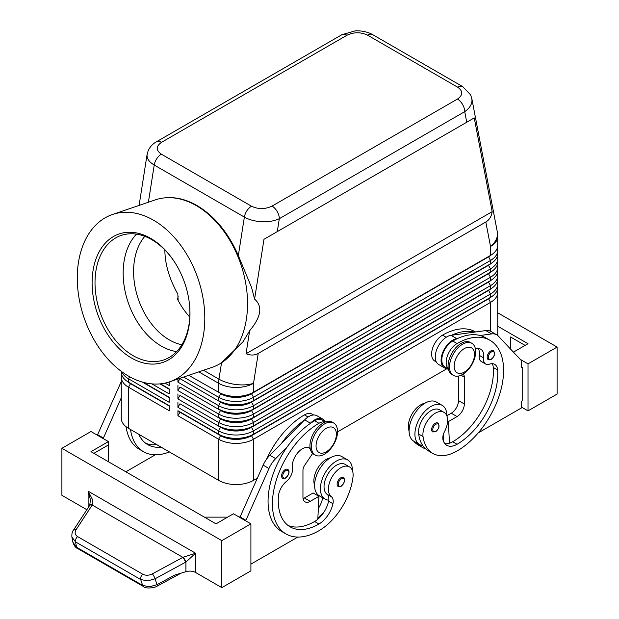 <?xml version="1.0" encoding="UTF-8"?>
<svg xmlns="http://www.w3.org/2000/svg" width="619" height="619" viewBox="0 0 619 619"><rect width="100%" height="100%" fill="white"/><g stroke="black" fill="none" stroke-linecap="round" stroke-linejoin="round"><path stroke-width="0.93" d="M181.839 344.775A61.683 42.022 71.1 0 1 169.343 339.908A61.683 42.022 71.1 0 1 135.901 290.752A61.683 42.022 71.1 0 1 144.823 236.35M493.374 350.679C495.502 353.395 494.782 356.296 491.215 359.368L488.229 359.577A5.138 2.971 -60 0 1 487.447 355.461A5.138 2.971 -60 0 1 490.805 350.927A5.138 2.971 -60 0 1 493.374 350.679A5.138 2.971 -60 0 1 493.877 351.12M446.895 415.945A22.617 13.061 120 0 0 446.895 415.736A22.617 13.061 120 0 0 442.206 405.375A22.617 13.061 120 0 0 424.781 411.442A22.617 13.061 120 0 0 414.908 434.198A22.617 13.061 120 0 0 419.589 444.55A22.617 13.061 120 0 0 422.754 445.564A48.638 28.079 -60 0 1 418.668 434.058A17.479 10.09 -60 0 1 425.369 415.395A17.479 10.09 -60 0 1 439.637 409.832L444.001 412.347A17.479 10.09 -60 0 1 447.498 418.398A17.479 10.09 -60 0 1 444.589 431.466A10.283 5.935 120 0 0 443.08 440.124A20.559 11.869 120 0 0 446.794 445.293A20.559 11.869 120 0 0 457.07 444.272A57.575 33.24 120 0 0 497.645 370A14.392 8.31 120 0 0 494.697 364.351A14.392 8.31 120 0 0 489.428 364.165A10.283 5.935 -60 0 1 485.66 364.026A10.283 5.935 -60 0 1 483.632 357.867A14.392 8.31 120 0 0 480.801 349.24A14.392 8.31 120 0 0 475.454 349.077M442.206 405.375L436.395 402.025A22.617 13.061 120 0 0 418.962 408.083A22.617 13.061 120 0 0 409.089 430.839A22.617 13.061 120 0 0 413.778 441.2L419.589 444.55M448.272 368.653A15.421 8.906 -60 0 1 448.52 353.256A15.421 8.906 -60 0 1 457.07 343.545A65.8 37.991 -60 0 1 489.969 340.288A65.8 37.991 -60 0 1 500.051 393.011A65.8 37.991 -60 0 1 457.07 450.988A48.638 28.079 -60 0 1 432.751 453.394A48.638 28.079 -60 0 1 423.032 436.573A17.479 10.09 -60 0 1 429.733 417.918A17.479 10.09 -60 0 1 444.001 412.347M448.318 368.885L444.999 366.974A15.421 8.906 -60 0 1 444.163 350.741A15.421 8.906 -60 0 1 452.713 341.023A65.8 37.991 -60 0 1 457.371 338.601A65.8 37.991 -60 0 1 480.089 335.506A65.8 37.991 -60 0 1 485.606 337.765L489.969 340.288M424.905 403.248A17.479 10.09 120 0 0 408.494 428.178A48.638 28.079 120 0 0 409.105 431.505M475.57 331.97L475.431 331.892A65.8 37.991 120 0 0 442.531 335.15A15.421 8.906 120 0 0 433.981 344.86A15.421 8.906 120 0 0 434.824 361.094L436.325 361.96M340.76 477.853A5.138 2.971 -60 0 1 343.328 477.597C345.541 479.477 344.822 482.371 341.17 486.286C339.305 486.882 338.307 486.96 338.191 486.495A5.138 2.971 -60 0 1 337.68 481.59A5.138 2.971 -60 0 1 340.76 477.853M161.551 142.3L346.95 35.26A10.283 5.935 60 0 0 341.812 34.749L156.414 141.79C152.614 143.925 149.844 146.951 148.088 150.874L147.013 155.439C147.113 159.037 149.512 162.24 154.224 165.041A10.283 5.935 -60 0 1 156.739 158.735A10.283 5.935 -60 0 1 161.35 154.17C155.81 150.247 155.88 146.285 161.551 142.3A10.283 5.935 -120 0 0 156.414 141.79M112.472 214.499A88.416 60.229 71.1 0 1 153.558 220.217A88.416 60.229 71.1 0 1 204.231 306.962A88.416 60.229 71.1 0 1 169.606 381.838A88.416 60.229 71.1 0 1 128.528 376.12A88.416 60.229 71.1 0 1 77.847 289.375A88.416 60.229 71.1 0 1 112.472 214.499L155.207 199.906A88.416 60.229 71.1 0 1 164.948 197.848L165.791 197.77C176.059 196.927 186.466 199.511 197.028 205.539C214.607 216.108 228.372 232.783 238.338 255.562L251.538 287.378L254.595 299.132L263.973 239.298L277.297 231.607L279.316 218.685A10.283 5.935 -120 0 0 277.188 211.52A10.283 5.935 -120 0 0 272.051 206.096C265.141 209.369 258.293 209.408 251.492 206.212A10.283 5.935 120 0 0 246.88 210.777A10.283 5.935 120 0 0 244.366 217.083C249.225 219.807 255.051 221.354 261.829 221.726C268.607 221.981 274.441 220.968 279.316 218.685L464.722 111.644C469.442 108.379 471.864 104.626 471.988 100.394L471.74 98.189M346.95 35.26C353.859 31.987 360.707 31.948 367.508 35.144L457.65 87.186C463.19 91.117 463.12 95.071 457.449 99.055A10.283 5.935 60 0 1 462.586 104.479A10.283 5.935 60 0 1 464.722 111.644L466.741 122.229L474.247 117.896L492.175 211.636C491.486 216.449 489.366 219.907 485.83 222.012L258.208 353.434C254.618 355.445 250.563 355.546 246.045 353.735L249.643 330.763L243.019 341.773L221.308 362.92A88.416 60.229 71.1 0 1 212.34 367.253L169.606 381.838M130.493 383.316A21.797 12.581 0 0 0 130.524 383.331L128.489 382.155A24.675 14.245 180 0 1 121.262 372.081L121.262 371.338M121.649 374.603A24.675 14.245 0 0 0 121.262 377.118L121.262 418.251A24.675 14.245 0 0 0 128.489 428.325L128.489 387.192L169.196 410.699L169.196 405.662L128.489 382.155L128.489 378.797L169.196 402.304L169.196 397.266L143.422 382.387L169.196 397.266M488.507 298.536A21.797 12.581 180 0 1 488.476 298.551L251.492 435.374A21.797 12.581 180 0 1 236.079 439.057A21.797 12.581 180 0 1 220.666 435.374L177.924 410.699L177.924 415.728L218.631 439.235A24.675 14.245 0 0 0 236.079 443.405A24.675 14.245 0 0 0 253.527 439.235L490.511 302.412A24.675 14.245 0 0 0 497.738 292.338L497.738 333.471A24.675 14.245 0 0 1 497.521 335.343M177.924 415.728L179.959 412.208L220.666 435.706A21.797 12.581 0 0 0 236.079 439.397A21.797 12.581 0 0 0 251.492 435.706L253.527 434.198A24.675 14.245 180 0 1 236.079 438.368A24.675 14.245 180 0 1 218.631 434.198L177.924 410.699M491.223 288.555A21.797 12.581 0 0 1 488.476 290.489L251.492 427.319A21.797 12.581 0 0 1 236.079 431.002A21.797 12.581 0 0 1 220.666 427.319L179.959 403.812L177.924 407.341L218.631 430.839L218.631 434.198L220.666 435.374L218.631 439.235L218.631 480.367A24.675 14.245 0 0 0 236.079 484.538A24.675 14.245 0 0 0 253.527 480.367L253.527 439.235L251.492 435.706L488.476 298.884A21.797 12.581 0 0 0 491.223 296.942M253.527 400.625A24.675 14.245 180 0 1 236.079 404.795A24.675 14.245 180 0 1 218.631 400.625L220.666 401.801A21.797 12.581 180 0 0 236.079 405.484A21.797 12.581 180 0 0 251.492 401.801L253.527 400.625L253.527 397.266L490.511 260.444A24.675 14.245 0 0 0 497.738 250.37L497.738 253.728A24.675 14.245 180 0 1 490.511 263.802L253.527 400.625M183.626 377.056L218.631 397.266A24.675 14.245 0 0 0 236.079 401.437A24.675 14.245 0 0 0 253.527 397.266L251.492 393.738L488.476 256.916A21.797 12.581 0 0 0 491.223 254.974M485.83 222.012L490.511 246.478A24.675 14.245 180 0 0 497.738 236.404L497.738 245.333A24.675 14.245 180 0 1 490.511 255.407L253.527 392.229A24.675 14.245 180 0 1 236.079 396.4A24.675 14.245 180 0 1 218.631 392.229L220.666 393.405A21.797 12.581 180 0 0 236.079 397.089A21.797 12.581 180 0 0 251.492 393.405L253.527 392.229L253.527 383.3L258.208 353.434M253.527 409.02A24.675 14.245 180 0 1 236.079 413.19A24.675 14.245 180 0 1 218.631 409.02L220.666 410.188A21.797 12.581 180 0 0 236.079 413.879A21.797 12.581 180 0 0 251.492 410.188L253.527 409.02L253.527 405.662L490.511 268.839A24.675 14.245 0 0 0 497.738 258.765L497.738 262.123A24.675 14.245 180 0 1 490.511 272.19L253.527 409.02M488.507 264.955A21.797 12.581 180 0 1 488.476 264.971L251.492 402.133A21.797 12.581 0 0 1 236.079 405.816A21.797 12.581 0 0 1 220.666 402.133L179.959 378.627L177.924 382.155L218.631 405.662A24.675 14.245 0 0 0 236.079 409.832A24.675 14.245 0 0 0 253.527 405.662L251.492 402.133L488.476 265.311A21.797 12.581 0 0 0 491.223 263.369M253.527 417.407A24.675 14.245 180 0 1 236.079 421.585A24.675 14.245 180 0 1 218.631 417.407L220.666 418.583A21.797 12.581 180 0 0 236.079 422.274A21.797 12.581 180 0 0 251.492 418.583L253.527 417.407L253.527 414.049L490.511 277.227A24.675 14.245 0 0 0 497.738 267.16L497.738 270.518A24.675 14.245 180 0 1 490.511 280.585L253.527 417.407M488.507 273.35A21.797 12.581 180 0 1 488.476 273.366L251.492 410.529A21.797 12.581 0 0 1 236.079 414.212A21.797 12.581 0 0 1 220.666 410.529L179.959 387.022L177.924 390.55L218.631 414.049A24.675 14.245 0 0 0 236.079 418.227A24.675 14.245 0 0 0 253.527 414.049L251.492 410.529L488.476 273.706A21.797 12.581 0 0 0 491.223 271.764M253.527 425.802A24.675 14.245 180 0 1 236.079 429.981A24.675 14.245 180 0 1 218.631 425.802L220.666 426.978A21.797 12.581 180 0 0 236.079 430.662A21.797 12.581 180 0 0 251.492 426.978L253.527 425.802L253.527 422.444L490.511 285.622A24.675 14.245 0 0 0 497.738 275.548L497.738 278.906A24.675 14.245 180 0 1 490.511 288.98L253.527 425.802M488.507 281.746A21.797 12.581 180 0 1 488.476 281.761L251.492 418.924A21.797 12.581 0 0 1 236.079 422.607A21.797 12.581 0 0 1 220.666 418.924L179.959 395.417L177.924 398.946L218.631 422.444A24.675 14.245 0 0 0 236.079 426.623A24.675 14.245 0 0 0 253.527 422.444L251.492 418.924L488.476 282.102A21.797 12.581 0 0 0 491.223 280.159M220.666 426.978L218.631 430.839A24.675 14.245 0 0 0 236.079 435.01A24.675 14.245 0 0 0 253.527 430.839L490.511 294.017A24.675 14.245 0 0 0 497.738 283.943L497.738 287.301A24.675 14.245 180 0 1 490.511 297.375L253.527 434.198L253.527 430.839L251.492 427.319L490.511 288.98L490.511 285.622L488.476 282.102L490.511 280.585L490.511 277.227L488.476 273.706L490.511 272.19L490.511 268.839L488.476 265.311L490.511 263.802L490.511 260.444L488.476 256.583L251.492 393.738A21.797 12.581 0 0 1 236.079 397.421A21.797 12.581 0 0 1 220.666 393.738L218.631 397.266L218.631 400.625M488.507 256.56A21.797 12.581 180 0 1 488.476 256.583L490.511 255.407L488.476 256.583L490.511 255.407L490.511 246.478A24.675 16.752 -10.8 0 0 497.498 233.765A24.675 16.752 -10.8 0 0 497.297 231.769L471.817 98.56M324.472 454.176A18.508 10.685 -60 0 1 315.226 455.097A18.508 10.685 -60 0 1 312.386 440.264A18.508 10.685 -60 0 1 324.472 423.961A18.508 10.685 -60 0 1 333.726 423.04A18.508 10.685 -60 0 1 336.566 437.873A18.508 10.685 -60 0 1 324.472 454.176M326.221 451.824A14.392 8.31 -60 0 1 316.046 445.951A14.392 8.31 -60 0 1 326.221 428.325A14.392 8.31 -60 0 1 336.396 434.198A14.392 8.31 -60 0 1 326.221 451.824M314.522 454.625A18.508 10.685 -60 0 1 313.771 454.253A18.508 10.685 -60 0 1 310.931 439.428A18.508 10.685 -60 0 1 323.025 423.117A18.508 10.685 -60 0 1 332.271 422.204L333.726 423.04M462.594 344.218A18.508 10.685 120 0 0 450.508 360.521A18.508 10.685 120 0 0 453.34 375.354A18.508 10.685 120 0 0 462.594 374.433A18.508 10.685 120 0 0 474.688 358.13A18.508 10.685 120 0 0 471.848 343.297A18.508 10.685 120 0 0 462.594 344.218M464.343 348.582A14.392 8.31 120 0 0 454.16 366.208A14.392 8.31 120 0 0 464.343 372.081A14.392 8.31 120 0 0 474.518 354.455A14.392 8.31 120 0 0 464.343 348.582M471.848 343.297L470.394 342.462A18.508 10.685 120 0 0 461.14 343.375A18.508 10.685 120 0 0 449.054 359.685A18.508 10.685 120 0 0 451.893 374.51L453.34 375.354M266.588 459.159A65.8 37.991 -60 0 1 304.409 414.892A15.421 8.906 -60 0 1 312.123 414.126L313.624 414.993M314.591 485.195A17.479 10.09 -60 0 1 313.988 478.688A17.479 10.09 -60 0 1 330.399 457.812M325.393 422.003A15.421 8.906 120 0 0 318.947 423.288A65.8 37.991 120 0 0 275.966 481.265A65.8 37.991 120 0 0 286.055 533.988A65.8 37.991 120 0 0 318.947 530.731A48.638 28.079 120 0 0 352.992 477.009A17.479 10.09 120 0 0 349.495 466.912A17.479 10.09 120 0 0 336.852 470.757A17.479 10.09 120 0 0 328.527 487.083A17.479 10.09 120 0 0 331.436 496.794A10.283 5.935 -60 0 1 332.945 503.711A20.559 11.869 -60 0 1 318.947 524.014A57.575 33.24 -60 0 1 290.164 526.87A57.575 33.24 -60 0 1 278.38 496.593A14.392 8.31 -60 0 1 286.597 481.265A10.283 5.935 120 0 0 292.385 468.281A14.392 8.31 -60 0 1 297.754 452.783A14.392 8.31 -60 0 1 309.616 448.063A14.392 8.31 -60 0 1 310.158 448.427M349.495 466.912L345.139 464.389A17.479 10.09 120 0 0 332.496 468.243A17.479 10.09 120 0 0 324.163 484.561A17.479 10.09 120 0 0 327.072 494.272A10.283 5.935 -60 0 1 328.759 500.16A22.617 13.061 -60 0 1 325.091 499.115A22.617 13.061 -60 0 1 320.402 488.762A22.617 13.061 -60 0 1 330.275 465.999A22.617 13.061 -60 0 1 347.708 459.94A22.617 13.061 -60 0 1 352.389 470.293A22.617 13.061 -60 0 1 352.389 470.51M325.091 499.115L319.272 495.757A22.617 13.061 -60 0 1 314.591 485.404A22.617 13.061 -60 0 1 324.464 462.641A22.617 13.061 -60 0 1 341.889 456.582L347.708 459.94M285.22 469.62A5.138 2.971 -60 0 1 287.789 469.364C290.002 471.245 289.282 474.146 285.63 478.054C283.765 478.657 282.767 478.727 282.651 478.27A5.138 2.971 -60 0 1 282.14 473.365A5.138 2.971 -60 0 1 285.22 469.62M437.834 423.032C439.962 425.756 439.242 428.65 435.675 431.722L432.696 431.938A5.138 2.971 -60 0 1 431.907 427.814A5.138 2.971 -60 0 1 435.265 423.288A5.138 2.971 -60 0 1 437.834 423.032A5.138 2.971 -60 0 1 438.337 423.473M73.282 530.437A4.109 2.29 33.2 0 1 73.336 530.359C72.199 531.559 71.719 533.787 71.897 537.044L75.526 541.896L140.675 579.508L147.554 580.916L155.052 578.788L185.924 562.037L195.604 553.239L182.845 557.348L152.375 573.875C148.9 575.569 145.689 575.678 142.741 574.215L77.592 536.596C74.961 534.847 74.442 532.58 76.029 529.794L92.355 504.802L92.239 499.046L88.13 491.184L90.444 499.835L89.724 505.336A4.109 2.182 32.1 0 1 92.355 504.802M143.476 586.526A4.109 2.375 -60 0 1 143.391 586.479A4.109 2.375 -60 0 1 142.625 585.404L76.563 547.258L72.895 542.19M185.522 562.261A4.109 0.944 -118.5 0 0 184.4 559.677A4.109 0.944 -118.5 0 0 182.845 557.348L92.239 505.042A4.109 2.29 33.2 0 0 90.003 505.174A4.109 2.29 33.2 0 0 89.554 505.599A4.109 2.29 33.2 0 1 89.554 505.599L73.336 530.359A4.109 2.29 33.2 0 1 73.336 530.351A4.109 2.29 33.2 0 1 73.785 529.934A4.109 2.29 33.2 0 1 76.029 529.794M77.321 548.341A4.109 2.375 120 0 1 77.313 548.333A4.109 2.375 120 0 1 76.563 547.258L75.526 541.896A4.109 2.375 -60 0 1 75.82 539.18A4.109 2.375 -60 0 1 77.592 536.596M86.853 509.716L61.9 495.308L61.9 448.303L90.978 431.513L108.426 441.587L90.978 451.661L216.016 523.852L233.464 513.778L250.904 523.852L250.904 570.857L221.826 587.64L195.604 572.505A8.225 4.751 0 0 0 191 571.159A8.225 4.751 0 0 0 185.924 571.67L174.535 575.167L157.002 584.676L149.504 586.804L142.625 585.404L140.675 579.508A4.109 2.375 -60 0 1 140.977 576.792A4.109 2.375 -60 0 1 142.741 574.215M164.948 197.848A88.416 60.229 71.1 0 1 196.293 205.624A88.416 60.229 71.1 0 1 246.053 285.305A88.416 60.229 71.1 0 1 221.308 362.92M150.641 238.346A67.85 46.224 71.1 0 1 173.722 260.761A67.85 46.224 71.1 0 1 189.778 307.782A67.85 46.224 71.1 0 1 131.437 357.991A67.85 46.224 71.1 0 1 93.059 270.472A67.85 46.224 71.1 0 1 150.641 238.346M189.747 307.388A65.8 44.823 71.1 0 1 163.726 359.949A65.8 44.823 71.1 0 1 133.155 355.693A65.8 44.823 71.1 0 1 95.442 291.139A65.8 44.823 71.1 0 1 121.208 235.413A65.8 44.823 71.1 0 1 151.779 239.669A65.8 44.823 71.1 0 1 173.939 261.086M176.601 351.615A65.8 44.823 71.1 0 1 161.304 346.083A65.8 44.823 71.1 0 1 125.324 292.323A65.8 44.823 71.1 0 1 136.49 234.137M164.84 249.921C165.025 264.29 169.358 279.007 177.831 294.079L178.148 300.494M178.148 296.602L177.521 299.287A61.683 42.022 71.1 0 0 189.793 317.06M254.595 299.132C262.874 306.289 261.218 316.827 249.643 330.763M157.009 586.201A4.109 0.944 -118.5 0 0 157.033 586.193C155.245 587.779 145.426 589.118 143.391 586.479A4.109 2.375 -60 0 1 143.384 586.479L77.313 548.333M185.924 571.67L185.924 562.037A4.109 0.851 -120 0 0 183.139 557.216M557.1 394.079L557.1 347.073L528.022 363.856L528.022 410.861L557.1 394.079M497.738 312.796L557.1 347.073M510.574 349.093L510.574 336.999L525.113 345.394M497.738 326.228L528.022 343.715L513.437 352.134M520.239 359.368L528.022 363.856M521.624 407.17L528.022 410.861M478.232 432.898L521.624 407.844L521.624 401.127L522.204 400.795L522.204 367.214L521.624 366.881M522.204 367.214L521.624 367.554L521.624 360.838L498.326 336.078A20.559 11.869 120 0 0 496.724 334.802A20.559 11.869 120 0 0 491.625 333.927L480.089 335.506M496.724 334.802L490.906 331.444A20.559 11.869 120 0 0 485.814 330.577L474.27 332.148A65.8 37.991 -60 0 0 451.553 335.243L474.27 332.148M221.826 587.64L221.826 540.635L250.904 523.852M61.9 448.303L221.826 540.635M227.645 517.136L204.386 517.136M93.887 453.34L108.426 444.945L108.426 461.735M108.426 441.587L108.426 444.945M297.793 537.068L250.904 564.141M245.673 520.827L268.971 468.498A20.559 11.869 -60 0 1 275.672 458.609L287.208 446.864A65.8 37.991 120 0 0 281.691 531.473A65.8 37.991 120 0 0 283.943 532.603M97.376 435.203L120.674 382.882A20.559 11.869 -60 0 1 121.262 381.637M239.855 517.469L263.152 465.14A20.559 11.869 -60 0 1 269.853 455.251L304.625 419.852A16.45 9.494 -60 0 1 316.998 415.759L322.816 419.117A16.45 9.494 -60 0 1 325.161 421.655M303.078 498.62A10.283 5.935 120 0 0 304.409 497.993L313.137 492.956L318.947 496.314L317.818 519.217A20.559 11.869 -60 0 1 314.591 521.5A57.575 33.24 -60 0 1 288.067 525.469M312.634 453.418L304.61 465.395A6.167 3.559 120 0 0 302.954 470.293L302.954 497.158A10.283 5.935 120 0 0 305.09 501.862A10.283 5.935 120 0 0 310.227 501.351L318.947 496.314M245.673 520.153L239.855 516.795M325.617 421.918L322.298 420.007A15.421 8.906 120 0 0 314.591 420.765A65.8 37.991 120 0 0 309.926 423.729L310.436 423.21A16.45 9.494 -60 0 1 322.816 419.117M309.926 423.729A65.8 37.991 120 0 0 287.208 446.864M304.115 420.371A65.8 37.991 120 0 0 281.397 443.506M317.864 518.188A48.638 28.079 120 0 0 324.263 511.658M322.778 497.784A10.283 5.935 -60 0 1 322.762 497.831A20.559 11.869 -60 0 1 318.352 508.454M328.759 500.16A10.283 5.935 -60 0 1 328.581 501.189A20.559 11.869 -60 0 1 317.818 519.217M318.267 495.92A20.559 11.869 120 0 0 318.406 495.316A10.283 5.935 120 0 0 318.429 495.192M155.315 454.81L125.874 471.802M126.09 426.715A65.8 37.991 120 0 0 139.205 449.208L143.569 451.731A65.8 37.991 -60 0 1 130.485 429.478M103.187 438.561L121.262 397.824M97.376 434.538L103.187 437.896M156.739 444.628A57.575 33.24 -60 0 1 145.581 443.204M138.772 434.259A57.575 33.24 120 0 0 147.686 444.604A57.575 33.24 120 0 0 161.095 447.15M169.382 451.932A65.8 37.991 -60 0 1 143.569 451.731M497.738 250.37A24.675 14.245 0 0 0 497.351 247.848M188.741 375.307L220.666 393.405M497.738 258.765A24.675 14.245 0 0 0 497.351 256.243M488.476 264.971L490.511 263.802L488.476 264.971M497.738 267.16A24.675 14.245 0 0 0 497.351 264.638M488.476 273.366L490.511 272.19L488.476 273.366M497.738 275.548A24.675 14.245 0 0 0 497.351 273.033M488.476 281.761L490.511 280.585L488.476 281.761M497.738 283.943A24.675 14.245 0 0 0 497.351 281.428M488.507 290.141A21.797 12.581 180 0 1 488.476 290.156L490.511 288.98L488.476 290.156L490.511 294.017L490.511 297.375L488.476 298.551L490.511 297.375L488.476 298.551L490.511 302.412L490.511 331.235M177.924 379.006L177.924 382.155M177.924 385.513L177.924 390.55M177.924 393.908L177.924 398.946M177.924 402.304L177.924 407.341M165.041 383.115L169.196 385.513L169.196 381.977M169.196 388.871L160.483 383.842L169.196 388.871L169.196 393.908L151.848 383.888M218.631 480.367L128.489 428.325M497.738 292.338A24.675 14.245 0 0 0 497.351 289.824M446.825 368.769L337.556 431.853M257.264 478.208L253.527 480.367M169.196 389.204L159.988 383.888M121.827 371.756A24.675 14.245 0 0 0 128.489 378.797L129.665 376.762M169.196 397.599L142.3 382.07M121.262 377.118A24.675 14.245 0 0 0 128.489 387.192L130.524 383.664A21.797 12.581 180 0 1 127.777 381.722M169.196 405.994L130.524 383.664L169.196 405.662M492.175 211.636L246.045 353.735M474.247 117.896L263.973 239.298M277.297 231.607L466.741 122.229M443.777 441.958L443.668 439.846A20.559 11.869 120 0 1 443.049 440.016M425.655 448.899A48.638 28.079 -60 0 1 422.576 447.522A48.638 28.079 -60 0 1 418.026 443.645M413.662 441.13A48.638 28.079 120 0 0 418.212 445.007L422.576 447.522M485.66 364.026L481.303 361.511A10.283 5.935 -60 0 1 479.276 355.345A14.392 8.31 120 0 0 478.278 348.567M444.844 443.63A20.559 11.869 120 0 0 449.479 443.196A20.559 11.869 120 0 0 452.713 441.757A57.575 33.24 120 0 0 493.281 367.477A14.392 8.31 120 0 0 492.175 363.678M432.751 453.394L428.394 450.88A48.638 28.079 -60 0 1 422.754 445.564M443.382 434.399L443.668 439.846M458.524 376.035L458.524 400.625A10.283 5.935 -60 0 1 451.259 413.213L446.895 415.736M451.553 335.243L451.042 335.312A16.45 9.494 120 0 0 437.13 348.59A16.45 9.494 120 0 0 438.67 364.506L444.488 367.864A16.45 9.494 120 0 0 445.487 368.313L448.404 369.303M457.371 338.601L456.861 338.67A16.45 9.494 120 0 0 442.949 351.948A16.45 9.494 120 0 0 444.488 367.864M462.942 374.232A6.167 3.559 -60 0 1 463.066 374.294A6.167 3.559 -60 0 1 464.343 377.118L464.343 403.983A10.283 5.935 -60 0 1 457.07 416.572L448.349 421.609L449.479 443.196M448.349 421.609L447.599 421.175M195.604 572.505L195.604 553.239L88.13 491.184L88.13 507.773M491.385 351.94A4.318 2.491 -60 0 1 493.97 352.095A4.318 2.491 -60 0 1 494.055 355.623A4.318 2.491 -60 0 1 491.385 358.989A4.318 2.491 -60 0 1 488.329 357.225A4.318 2.491 -60 0 1 491.385 351.94M452.713 341.023L457.07 343.545M408.494 428.178L409.205 428.596M341.34 485.907A4.318 2.491 120 0 0 344.396 480.623A4.318 2.491 120 0 0 341.34 478.858A4.318 2.491 120 0 0 338.755 482A4.318 2.491 120 0 0 338.67 485.629A4.318 2.491 120 0 0 341.34 485.907M367.508 35.144A10.283 5.935 -60 0 1 372.12 34.385A10.283 5.935 -60 0 1 372.63 34.625A10.283 5.935 -60 0 1 372.646 34.633L462.788 86.683A10.283 5.935 120 0 0 462.772 86.675A10.283 5.935 120 0 0 462.261 86.428A10.283 5.935 120 0 0 457.65 87.186M148.398 202.235L154.224 165.041L244.366 217.083L238.338 255.562M221.532 362.78L218.964 379.176A24.675 11.188 8.9 0 0 236.319 384.554A24.675 11.188 8.9 0 0 253.527 383.3A24.675 14.245 180 0 1 236.079 387.471A24.675 14.245 180 0 1 218.631 383.3L218.631 392.229M220.666 418.583L218.631 422.444L218.631 425.802M220.666 410.188L218.631 414.049L218.631 417.407M220.666 401.801L218.631 405.662L218.631 409.02M304.409 414.892L308.069 417.005M308.742 447.669L310.173 448.496M285.8 477.682A4.318 2.491 120 0 0 288.856 472.39A4.318 2.491 120 0 0 285.8 470.626A4.318 2.491 120 0 0 283.216 473.775A4.318 2.491 120 0 0 283.131 477.404A4.318 2.491 120 0 0 285.8 477.682M435.846 424.294A4.318 2.491 -60 0 1 438.43 424.456A4.318 2.491 -60 0 1 438.515 427.984A4.318 2.491 -60 0 1 435.846 431.342A4.318 2.491 -60 0 1 432.789 429.586A4.318 2.491 -60 0 1 435.846 424.294M181.065 573.163L157.033 586.193A4.109 0.944 -118.5 0 0 157.04 586.193A4.109 0.944 -118.5 0 0 157.002 584.676L155.052 578.788A4.109 0.944 -118.5 0 0 153.93 576.204A4.109 0.944 -118.5 0 0 152.375 573.875M198.823 371.864L218.631 383.3A24.675 14.245 120 0 1 218.716 381.273A24.675 14.245 120 0 1 218.964 379.176L203.527 370.263M310.227 501.351L304.409 497.993M268.971 468.498L263.152 465.14M275.672 458.609L269.853 455.251M310.436 423.21L304.625 419.852M327.072 494.272L331.436 496.794M328.581 501.189L332.945 503.711M314.591 521.5L318.947 524.014M314.591 420.765L318.947 423.288M318.406 495.316L322.762 497.831M120.674 382.882L121.262 383.223M220.666 435.374L218.631 434.198M251.492 206.212L161.35 154.17M457.449 99.055L272.051 206.096M442.531 335.15L446.191 337.262M442.972 436.132L443.49 436.434M479.276 355.345L483.632 357.867M493.281 367.477L497.645 370M452.713 441.757L457.07 444.272M418.668 434.058L423.032 436.573M456.861 338.67L451.042 335.312M491.625 333.927L485.814 330.577M457.07 416.572L451.259 413.213M464.343 403.983L458.524 400.625M464.343 377.118L461.047 375.222M130.524 383.331L128.489 382.155M313.771 454.253L315.226 455.097M310.196 448.628L308.324 447.552M71.897 537.044L72.934 542.406M147.098 154.386L139.105 205.407M77.329 548.333C75.789 547.947 74.319 545.973 72.934 542.422M286.055 533.988L281.691 531.473M341.812 34.749L354.904 30.95C358.749 30.346 367.284 31.461 372.63 34.633M471.81 98.553L470.602 94.854L462.772 86.675M497.738 236.404A24.675 24.675 0 0 0 497.297 231.769"/></g></svg>

